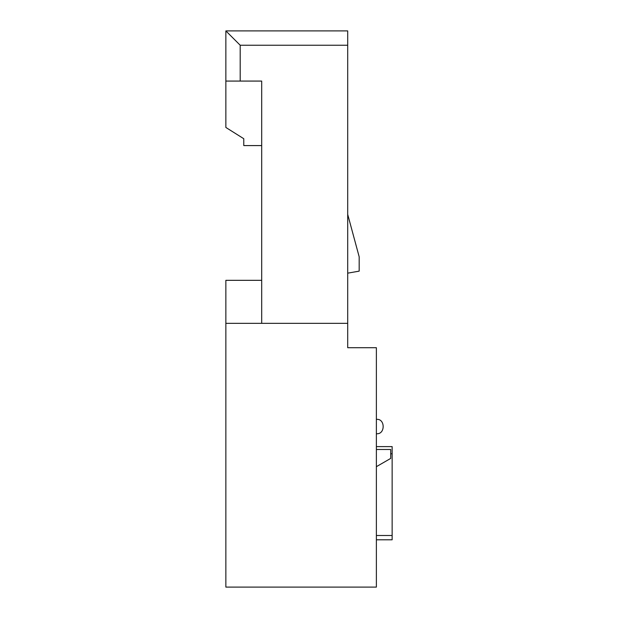 <?xml version="1.0" encoding="UTF-8"?>
<svg xmlns="http://www.w3.org/2000/svg" width="618" height="618" viewBox="0 0 618 618"><rect width="100%" height="100%" fill="white"/><g stroke="black" fill="none" stroke-linecap="round" stroke-linejoin="round"><path stroke-width="0.93" d="M225.856 323.338L225.856 280.333L261.692 280.333L261.692 81.074L240.193 81.074L240.193 45.238L347.702 45.238L347.702 323.338L225.856 323.338L225.856 587.1L376.377 587.1L376.377 347.702L347.702 347.702L347.702 323.338M261.692 323.338L261.692 237.327M261.692 208.652L261.692 145.578L243.778 145.578L243.778 138.718L225.856 127.455L225.856 81.074L240.193 81.074M347.702 45.238L347.702 30.9L225.856 30.9L240.193 45.238M225.856 30.9L225.856 81.074M376.377 446.613L392.144 446.613L392.144 535.497L376.377 535.497M376.377 539.792L392.144 539.792L392.144 535.497M392.144 453.782L390.707 453.782M376.377 466.683L390.707 458.409L390.707 449.487L376.377 449.487M347.702 214.392L359.174 256.802L359.174 271.14L347.702 273.164M376.377 433.712C385.416 434.794 385.416 418.301 376.377 419.383C385.416 418.301 385.416 434.794 376.377 433.712"/></g></svg>
